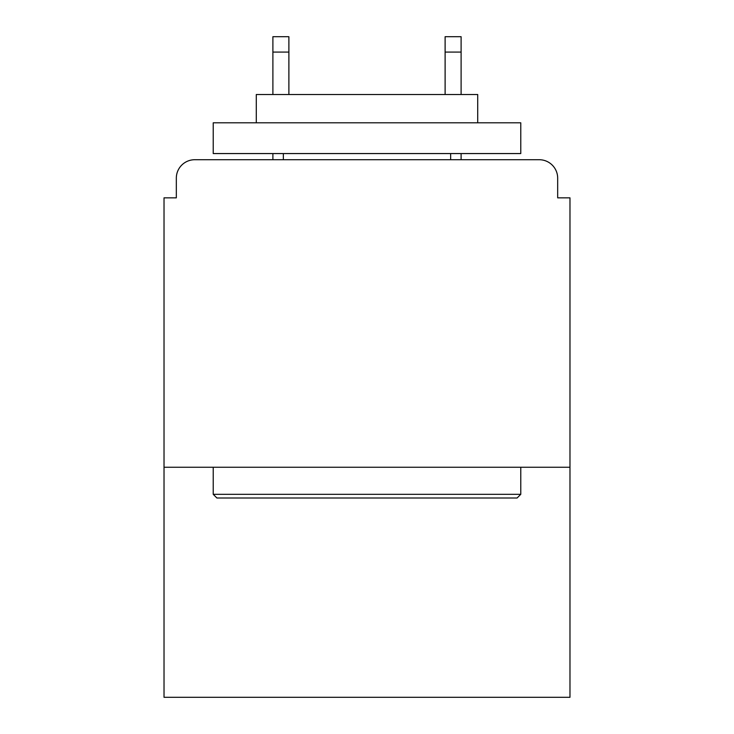 <?xml version="1.0" encoding="UTF-8"?>
<svg xmlns="http://www.w3.org/2000/svg" width="734" height="734" viewBox="0 0 734 734"><rect width="100%" height="100%" fill="white"/><g stroke="black" fill="none" stroke-linecap="round" stroke-linejoin="round"><path stroke-width="1.1" d="M569.979 467.255L569.979 197.85L557.675 197.85L557.675 178.169A18.451 18.451 0 0 0 539.224 159.718L194.776 159.718A18.451 18.451 0 0 0 176.325 178.169L176.325 197.85L164.021 197.85L164.021 697.3L569.979 697.3L569.979 467.255L164.021 467.255M176.325 178.169L176.325 197.85M539.224 159.718L462.952 159.718M271.048 159.718L194.776 159.718M557.675 197.85L557.675 178.169M216.915 498.01L213.227 494.321L520.773 494.321L517.085 498.01L216.915 498.01M520.773 122.807L520.773 153.562L213.227 153.562L213.227 122.807L520.773 122.807M256.285 122.807L256.285 94.521L477.715 94.521L477.715 122.807M520.773 467.255L520.773 494.321M213.227 467.255L213.227 494.321M450.648 153.562L450.648 159.718M283.352 153.562L283.352 159.718M288.884 52.077L272.892 52.077L272.892 36.7L288.884 36.7L288.884 94.521M272.892 52.077L272.892 94.521M272.892 153.562L272.892 159.718M461.108 36.7L461.108 52.077L445.116 52.077L445.116 36.7L461.108 36.7M445.116 94.521L445.116 52.077M461.108 159.718L461.108 153.562M461.108 94.521L461.108 52.077"/></g></svg>
